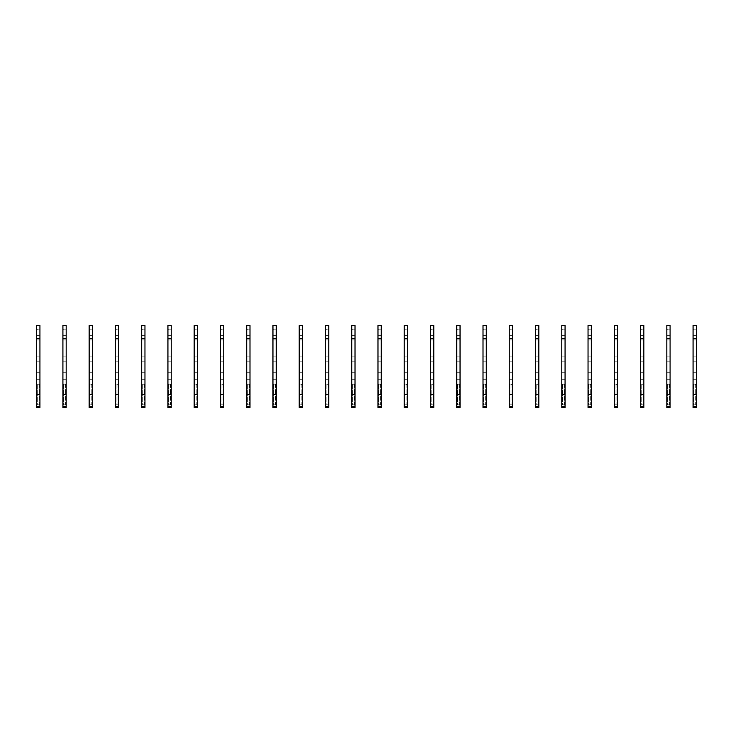 <?xml version="1.0" encoding="UTF-8"?>
<svg xmlns="http://www.w3.org/2000/svg" width="733" height="733" viewBox="0 0 733 733"><rect width="100%" height="100%" fill="white"/><g stroke="black" fill="none" stroke-linecap="round" stroke-linejoin="round"><path stroke-width="0.55" stroke-dasharray="3.67 2.75" d="M36.65 329.676L36.65 331.05L39.93 331.05L39.93 339.92L39.93 329.676L39.93 331.05L36.65 331.05L36.65 339.92L36.65 329.676L39.93 329.676M39.93 407.53L39.93 325.47L36.65 325.47L36.65 407.53L36.65 405.45L37.31 404.79L36.65 405.45L36.65 407.53L39.93 407.53L39.93 405.45L39.28 404.79L37.31 404.79L37.31 384.358L36.65 383.973L36.65 379.3L36.65 383.973L39.28 384.358L37.31 384.358L37.31 404.79L39.28 404.79L39.28 384.358L39.93 383.973L39.93 379.3L39.93 383.973L39.28 384.358L39.28 404.79L39.93 405.45L39.93 383.973L39.93 407.53M36.65 405.45L36.65 383.973L36.65 405.45M39.93 394.4L36.65 394.4M39.93 372.74L36.65 372.74L39.93 372.74M39.93 361.836L36.65 361.836L39.93 361.836M39.93 356.064L36.65 356.064L39.93 356.064M39.93 335.586L36.65 335.586L39.93 335.586M39.93 329.804L36.65 329.804L39.93 329.804M36.65 338.545L39.93 338.545L36.65 338.545M62.91 329.676L62.91 331.05L66.19 331.05L66.19 339.92L66.19 329.676L66.19 331.05L62.91 331.05L62.91 339.92L62.91 329.676L66.19 329.676M66.19 407.53L66.19 325.47L62.91 325.47L62.91 407.53L62.91 405.45L63.56 404.79L62.91 405.45L62.91 407.53L66.19 407.53L66.19 405.45L65.53 404.79L63.56 404.79L63.56 384.358L62.91 383.973L62.91 379.3L62.91 383.973L65.53 384.358L63.56 384.358L63.56 404.79L65.53 404.79L65.53 384.358L66.19 383.973L66.19 379.3L66.19 383.973L65.53 384.358L65.53 404.79L66.19 405.45L66.19 383.973L66.19 407.53M62.91 405.45L62.91 383.973L62.91 405.45M66.19 394.4L62.91 394.4M66.19 372.74L62.91 372.74L66.19 372.74M66.19 361.836L62.91 361.836L66.19 361.836M66.19 356.064L62.91 356.064L66.19 356.064M66.19 335.586L62.91 335.586L66.19 335.586M66.19 329.804L62.91 329.804L66.19 329.804M62.91 338.545L66.19 338.545L62.91 338.545M89.16 329.676L89.16 331.05L92.45 331.05L92.45 339.92L92.45 329.676L92.45 331.05L89.16 331.05L89.16 339.92L89.16 329.676L92.45 329.676M92.45 407.53L92.45 325.47L89.16 325.47L89.16 407.53L89.16 405.45L89.82 404.79L89.16 405.45L89.16 407.53L92.45 407.53L92.45 405.45L91.79 404.79L89.82 404.79L89.82 384.358L89.16 383.973L89.16 379.3L89.16 383.973L91.79 384.358L89.82 384.358L89.82 404.79L91.79 404.79L91.79 384.358L92.45 383.973L92.45 379.3L92.45 383.973L91.79 384.358L91.79 404.79L92.45 405.45L92.45 383.973L92.45 407.53M89.16 405.45L89.16 383.973L89.16 405.45M92.45 394.4L89.16 394.4M92.45 372.74L89.16 372.74L92.45 372.74M92.45 361.836L89.16 361.836L92.45 361.836M92.45 356.064L89.16 356.064L92.45 356.064M92.45 335.586L89.16 335.586L92.45 335.586M92.45 329.804L89.16 329.804L92.45 329.804M89.16 338.545L92.45 338.545L89.16 338.545M115.42 329.676L115.42 331.05L118.7 331.05L118.7 339.92L118.7 329.676L118.7 331.05L115.42 331.05L115.42 339.92L115.42 329.676L118.7 329.676M118.7 407.53L118.7 325.47L115.42 325.47L115.42 407.53L115.42 405.45L116.08 404.79L115.42 405.45L115.42 407.53L118.7 407.53L118.7 405.45L118.05 404.79L116.08 404.79L116.08 384.358L115.42 383.973L115.42 379.3L115.42 383.973L118.05 384.358L116.08 384.358L116.08 404.79L118.05 404.79L118.05 384.358L118.7 383.973L118.7 379.3L118.7 383.973L118.05 384.358L118.05 404.79L118.7 405.45L118.7 383.973L118.7 407.53M115.42 405.45L115.42 383.973L115.42 405.45M118.7 394.4L115.42 394.4M118.7 372.74L115.42 372.74L118.7 372.74M118.7 361.836L115.42 361.836L118.7 361.836M118.7 356.064L115.42 356.064L118.7 356.064M118.7 335.586L115.42 335.586L118.7 335.586M118.7 329.804L115.42 329.804L118.7 329.804M115.42 338.545L118.7 338.545L115.42 338.545M141.68 329.676L141.68 331.05L144.96 331.05L144.96 339.92L144.96 329.676L144.96 331.05L141.68 331.05L141.68 339.92L141.68 329.676L144.96 329.676M144.96 407.53L144.96 325.47L141.68 325.47L141.68 407.53L141.68 405.45L142.33 404.79L141.68 405.45L141.68 407.53L144.96 407.53L144.96 405.45L144.3 404.79L142.33 404.79L142.33 384.358L141.68 383.973L141.68 379.3L141.68 383.973L144.3 384.358L142.33 384.358L142.33 404.79L144.3 404.79L144.3 384.358L144.96 383.973L144.96 379.3L144.96 383.973L144.3 384.358L144.3 404.79L144.96 405.45L144.96 383.973L144.96 407.53M141.68 405.45L141.68 383.973L141.68 405.45M144.96 394.4L141.68 394.4M144.96 372.74L141.68 372.74L144.96 372.74M144.96 361.836L141.68 361.836L144.96 361.836M144.96 356.064L141.68 356.064L144.96 356.064M144.96 335.586L141.68 335.586L144.96 335.586M144.96 329.804L141.68 329.804L144.96 329.804M141.68 338.545L144.96 338.545L141.68 338.545M167.93 329.676L167.93 331.05L171.22 331.05L171.22 339.92L171.22 329.676L171.22 331.05L167.93 331.05L167.93 339.92L167.93 329.676L171.22 329.676M171.22 407.53L171.22 325.47L167.93 325.47L167.93 407.53L167.93 405.45L168.59 404.79L167.93 405.45L167.93 407.53L171.22 407.53L171.22 405.45L170.56 404.79L168.59 404.79L168.59 384.358L167.93 383.973L167.93 379.3L167.93 383.973L170.56 384.358L168.59 384.358L168.59 404.79L170.56 404.79L170.56 384.358L171.22 383.973L171.22 379.3L171.22 383.973L170.56 384.358L170.56 404.79L171.22 405.45L171.22 383.973L171.22 407.53M167.93 405.45L167.93 383.973L167.93 405.45M171.22 394.4L167.93 394.4M171.22 372.74L167.93 372.74L171.22 372.74M171.22 361.836L167.93 361.836L171.22 361.836M171.22 356.064L167.93 356.064L171.22 356.064M171.22 335.586L167.93 335.586L171.22 335.586M171.22 329.804L167.93 329.804L171.22 329.804M167.93 338.545L171.22 338.545L167.93 338.545M194.19 329.676L194.19 331.05L197.47 331.05L197.47 339.92L197.47 329.676L197.47 331.05L194.19 331.05L194.19 339.92L194.19 329.676L197.47 329.676M197.47 407.53L197.47 325.47L194.19 325.47L194.19 407.53L194.19 405.45L194.85 404.79L194.19 405.45L194.19 407.53L197.47 407.53L197.47 405.45L196.82 404.79L194.85 404.79L194.85 384.358L194.19 383.973L194.19 379.3L194.19 383.973L196.82 384.358L194.85 384.358L194.85 404.79L196.82 404.79L196.82 384.358L197.47 383.973L197.47 379.3L197.47 383.973L196.82 384.358L196.82 404.79L197.47 405.45L197.47 383.973L197.47 407.53M194.19 405.45L194.19 383.973L194.19 405.45M197.47 394.4L194.19 394.4M197.47 372.74L194.19 372.74L197.47 372.74M197.47 361.836L194.19 361.836L197.47 361.836M197.47 356.064L194.19 356.064L197.47 356.064M197.47 335.586L194.19 335.586L197.47 335.586M197.47 329.804L194.19 329.804L197.47 329.804M194.19 338.545L197.47 338.545L194.19 338.545M220.45 329.676L220.45 331.05L223.73 331.05L223.73 339.92L223.73 329.676L223.73 331.05L220.45 331.05L220.45 339.92L220.45 329.676L223.73 329.676M223.73 407.53L223.73 325.47L220.45 325.47L220.45 407.53L220.45 405.45L221.1 404.79L220.45 405.45L220.45 407.53L223.73 407.53L223.73 405.45L223.07 404.79L221.1 404.79L221.1 384.358L220.45 383.973L220.45 379.3L220.45 383.973L223.07 384.358L221.1 384.358L221.1 404.79L223.07 404.79L223.07 384.358L223.73 383.973L223.73 379.3L223.73 383.973L223.07 384.358L223.07 404.79L223.73 405.45L223.73 383.973L223.73 407.53M220.45 405.45L220.45 383.973L220.45 405.45M223.73 394.4L220.45 394.4M223.73 372.74L220.45 372.74L223.73 372.74M223.73 361.836L220.45 361.836L223.73 361.836M223.73 356.064L220.45 356.064L223.73 356.064M223.73 335.586L220.45 335.586L223.73 335.586M223.73 329.804L220.45 329.804L223.73 329.804M220.45 338.545L223.73 338.545L220.45 338.545M246.7 329.676L246.7 331.05L249.99 331.05L249.99 339.92L249.99 329.676L249.99 331.05L246.7 331.05L246.7 339.92L246.7 329.676L249.99 329.676M249.99 407.53L249.99 325.47L246.7 325.47L246.7 407.53L246.7 405.45L247.36 404.79L246.7 405.45L246.7 407.53L249.99 407.53L249.99 405.45L249.33 404.79L247.36 404.79L247.36 384.358L246.7 383.973L246.7 379.3L246.7 383.973L249.33 384.358L247.36 384.358L247.36 404.79L249.33 404.79L249.33 384.358L249.99 383.973L249.99 379.3L249.99 383.973L249.33 384.358L249.33 404.79L249.99 405.45L249.99 383.973L249.99 407.53M246.7 405.45L246.7 383.973L246.7 405.45M249.99 394.4L246.7 394.4M249.99 372.74L246.7 372.74L249.99 372.74M249.99 361.836L246.7 361.836L249.99 361.836M249.99 356.064L246.7 356.064L249.99 356.064M249.99 335.586L246.7 335.586L249.99 335.586M249.99 329.804L246.7 329.804L249.99 329.804M246.7 338.545L249.99 338.545L246.7 338.545M272.96 329.676L272.96 331.05L276.24 331.05L276.24 339.92L276.24 329.676L276.24 331.05L272.96 331.05L272.96 339.92L272.96 329.676L276.24 329.676M276.24 407.53L276.24 325.47L272.96 325.47L272.96 407.53L272.96 405.45L273.62 404.79L272.96 405.45L272.96 407.53L276.24 407.53L276.24 405.45L275.59 404.79L273.62 404.79L273.62 384.358L272.96 383.973L272.96 379.3L272.96 383.973L275.59 384.358L273.62 384.358L273.62 404.79L275.59 404.79L275.59 384.358L276.24 383.973L276.24 379.3L276.24 383.973L275.59 384.358L275.59 404.79L276.24 405.45L276.24 383.973L276.24 407.53M272.96 405.45L272.96 383.973L272.96 405.45M276.24 394.4L272.96 394.4M276.24 372.74L272.96 372.74L276.24 372.74M276.24 361.836L272.96 361.836L276.24 361.836M276.24 356.064L272.96 356.064L276.24 356.064M276.24 335.586L272.96 335.586L276.24 335.586M276.24 329.804L272.96 329.804L276.24 329.804M272.96 338.545L276.24 338.545L272.96 338.545M299.22 329.676L299.22 331.05L302.5 331.05L302.5 339.92L302.5 329.676L302.5 331.05L299.22 331.05L299.22 339.92L299.22 329.676L302.5 329.676M302.5 407.53L302.5 325.47L299.22 325.47L299.22 407.53L299.22 405.45L299.87 404.79L299.22 405.45L299.22 407.53L302.5 407.53L302.5 405.45L301.84 404.79L299.87 404.79L299.87 384.358L299.22 383.973L299.22 379.3L299.22 383.973L301.84 384.358L299.87 384.358L299.87 404.79L301.84 404.79L301.84 384.358L302.5 383.973L302.5 379.3L302.5 383.973L301.84 384.358L301.84 404.79L302.5 405.45L302.5 383.973L302.5 407.53M299.22 405.45L299.22 383.973L299.22 405.45M302.5 394.4L299.22 394.4M302.5 372.74L299.22 372.74L302.5 372.74M302.5 361.836L299.22 361.836L302.5 361.836M302.5 356.064L299.22 356.064L302.5 356.064M302.5 335.586L299.22 335.586L302.5 335.586M302.5 329.804L299.22 329.804L302.5 329.804M299.22 338.545L302.5 338.545L299.22 338.545M325.47 329.676L325.47 331.05L328.76 331.05L328.76 339.92L328.76 329.676L328.76 331.05L325.47 331.05L325.47 339.92L325.47 329.676L328.76 329.676M328.76 407.53L328.76 325.47L325.47 325.47L325.47 407.53L325.47 405.45L326.13 404.79L325.47 405.45L325.47 407.53L328.76 407.53L328.76 405.45L328.1 404.79L326.13 404.79L326.13 384.358L325.47 383.973L325.47 379.3L325.47 383.973L328.1 384.358L326.13 384.358L326.13 404.79L328.1 404.79L328.1 384.358L328.76 383.973L328.76 379.3L328.76 383.973L328.1 384.358L328.1 404.79L328.76 405.45L328.76 383.973L328.76 407.53M325.47 405.45L325.47 383.973L325.47 405.45M328.76 394.4L325.47 394.4M328.76 372.74L325.47 372.74L328.76 372.74M328.76 361.836L325.47 361.836L328.76 361.836M328.76 356.064L325.47 356.064L328.76 356.064M328.76 335.586L325.47 335.586L328.76 335.586M328.76 329.804L325.47 329.804L328.76 329.804M325.47 338.545L328.76 338.545L325.47 338.545M351.73 329.676L351.73 331.05L355.01 331.05L355.01 339.92L355.01 329.676L355.01 331.05L351.73 331.05L351.73 339.92L351.73 329.676L355.01 329.676M355.01 407.53L355.01 325.47L351.73 325.47L351.73 407.53L351.73 405.45L352.39 404.79L351.73 405.45L351.73 407.53L355.01 407.53L355.01 405.45L354.36 404.79L352.39 404.79L352.39 384.358L351.73 383.973L351.73 379.3L351.73 383.973L354.36 384.358L352.39 384.358L352.39 404.79L354.36 404.79L354.36 384.358L355.01 383.973L355.01 379.3L355.01 383.973L354.36 384.358L354.36 404.79L355.01 405.45L355.01 383.973L355.01 407.53M351.73 405.45L351.73 383.973L351.73 405.45M355.01 394.4L351.73 394.4M355.01 372.74L351.73 372.74L355.01 372.74M355.01 361.836L351.73 361.836L355.01 361.836M355.01 356.064L351.73 356.064L355.01 356.064M355.01 335.586L351.73 335.586L355.01 335.586M355.01 329.804L351.73 329.804L355.01 329.804M351.73 338.545L355.01 338.545L351.73 338.545M377.99 329.676L377.99 331.05L381.27 331.05L381.27 339.92L381.27 329.676L381.27 331.05L377.99 331.05L377.99 339.92L377.99 329.676L381.27 329.676M381.27 407.53L381.27 325.47L377.99 325.47L377.99 407.53L377.99 405.45L378.64 404.79L377.99 405.45L377.99 407.53L381.27 407.53L381.27 405.45L380.61 404.79L378.64 404.79L378.64 384.358L377.99 383.973L377.99 379.3L377.99 383.973L380.61 384.358L378.64 384.358L378.64 404.79L380.61 404.79L380.61 384.358L381.27 383.973L381.27 379.3L381.27 383.973L380.61 384.358L380.61 404.79L381.27 405.45L381.27 383.973L381.27 407.53M377.99 405.45L377.99 383.973L377.99 405.45M381.27 394.4L377.99 394.4M381.27 372.74L377.99 372.74L381.27 372.74M381.27 361.836L377.99 361.836L381.27 361.836M381.27 356.064L377.99 356.064L381.27 356.064M381.27 335.586L377.99 335.586L381.27 335.586M381.27 329.804L377.99 329.804L381.27 329.804M377.99 338.545L381.27 338.545L377.99 338.545M404.24 329.676L404.24 331.05L407.53 331.05L407.53 339.92L407.53 329.676L407.53 331.05L404.24 331.05L404.24 339.92L404.24 329.676L407.53 329.676M407.53 407.53L407.53 325.47L404.24 325.47L404.24 407.53L404.24 405.45L404.9 404.79L404.24 405.45L404.24 407.53L407.53 407.53L407.53 405.45L406.87 404.79L404.9 404.79L404.9 384.358L404.24 383.973L404.24 379.3L404.24 383.973L406.87 384.358L404.9 384.358L404.9 404.79L406.87 404.79L406.87 384.358L407.53 383.973L407.53 379.3L407.53 383.973L406.87 384.358L406.87 404.79L407.53 405.45L407.53 383.973L407.53 407.53M404.24 405.45L404.24 383.973L404.24 405.45M407.53 394.4L404.24 394.4M407.53 372.74L404.24 372.74L407.53 372.74M407.53 361.836L404.24 361.836L407.53 361.836M407.53 356.064L404.24 356.064L407.53 356.064M407.53 335.586L404.24 335.586L407.53 335.586M407.53 329.804L404.24 329.804L407.53 329.804M404.24 338.545L407.53 338.545L404.24 338.545M430.5 329.676L430.5 331.05L433.78 331.05L433.78 339.92L433.78 329.676L433.78 331.05L430.5 331.05L430.5 339.92L430.5 329.676L433.78 329.676M433.78 407.53L433.78 325.47L430.5 325.47L430.5 407.53L430.5 405.45L431.16 404.79L430.5 405.45L430.5 407.53L433.78 407.53L433.78 405.45L433.13 404.79L431.16 404.79L431.16 384.358L430.5 383.973L430.5 379.3L430.5 383.973L433.13 384.358L431.16 384.358L431.16 404.79L433.13 404.79L433.13 384.358L433.78 383.973L433.78 379.3L433.78 383.973L433.13 384.358L433.13 404.79L433.78 405.45L433.78 383.973L433.78 407.53M430.5 405.45L430.5 383.973L430.5 405.45M433.78 394.4L430.5 394.4M433.78 372.74L430.5 372.74L433.78 372.74M433.78 361.836L430.5 361.836L433.78 361.836M433.78 356.064L430.5 356.064L433.78 356.064M433.78 335.586L430.5 335.586L433.78 335.586M433.78 329.804L430.5 329.804L433.78 329.804M430.5 338.545L433.78 338.545L430.5 338.545M456.76 329.676L456.76 331.05L460.04 331.05L460.04 339.92L460.04 329.676L460.04 331.05L456.76 331.05L456.76 339.92L456.76 329.676L460.04 329.676M460.04 407.53L460.04 325.47L456.76 325.47L456.76 407.53L456.76 405.45L457.41 404.79L456.76 405.45L456.76 407.53L460.04 407.53L460.04 405.45L459.38 404.79L457.41 404.79L457.41 384.358L456.76 383.973L456.76 379.3L456.76 383.973L459.38 384.358L457.41 384.358L457.41 404.79L459.38 404.79L459.38 384.358L460.04 383.973L460.04 379.3L460.04 383.973L459.38 384.358L459.38 404.79L460.04 405.45L460.04 383.973L460.04 407.53M456.76 405.45L456.76 383.973L456.76 405.45M460.04 394.4L456.76 394.4M460.04 372.74L456.76 372.74L460.04 372.74M460.04 361.836L456.76 361.836L460.04 361.836M460.04 356.064L456.76 356.064L460.04 356.064M460.04 335.586L456.76 335.586L460.04 335.586M460.04 329.804L456.76 329.804L460.04 329.804M456.76 338.545L460.04 338.545L456.76 338.545M483.01 329.676L483.01 331.05L486.3 331.05L486.3 339.92L486.3 329.676L486.3 331.05L483.01 331.05L483.01 339.92L483.01 329.676L486.3 329.676M486.3 407.53L486.3 325.47L483.01 325.47L483.01 407.53L483.01 405.45L483.67 404.79L483.01 405.45L483.01 407.53L486.3 407.53L486.3 405.45L485.64 404.79L483.67 404.79L483.67 384.358L483.01 383.973L483.01 379.3L483.01 383.973L485.64 384.358L483.67 384.358L483.67 404.79L485.64 404.79L485.64 384.358L486.3 383.973L486.3 379.3L486.3 383.973L485.64 384.358L485.64 404.79L486.3 405.45L486.3 383.973L486.3 407.53M483.01 405.45L483.01 383.973L483.01 405.45M486.3 394.4L483.01 394.4M486.3 372.74L483.01 372.74L486.3 372.74M486.3 361.836L483.01 361.836L486.3 361.836M486.3 356.064L483.01 356.064L486.3 356.064M486.3 335.586L483.01 335.586L486.3 335.586M486.3 329.804L483.01 329.804L486.3 329.804M483.01 338.545L486.3 338.545L483.01 338.545M509.27 329.676L509.27 331.05L512.55 331.05L512.55 339.92L512.55 329.676L512.55 331.05L509.27 331.05L509.27 339.92L509.27 329.676L512.55 329.676M512.55 407.53L512.55 325.47L509.27 325.47L509.27 407.53L509.27 405.45L509.93 404.79L509.27 405.45L509.27 407.53L512.55 407.53L512.55 405.45L511.9 404.79L509.93 404.79L509.93 384.358L509.27 383.973L509.27 379.3L509.27 383.973L511.9 384.358L509.93 384.358L509.93 404.79L511.9 404.79L511.9 384.358L512.55 383.973L512.55 379.3L512.55 383.973L511.9 384.358L511.9 404.79L512.55 405.45L512.55 383.973L512.55 407.53M509.27 405.45L509.27 383.973L509.27 405.45M512.55 394.4L509.27 394.4M512.55 372.74L509.27 372.74L512.55 372.74M512.55 361.836L509.27 361.836L512.55 361.836M512.55 356.064L509.27 356.064L512.55 356.064M512.55 335.586L509.27 335.586L512.55 335.586M512.55 329.804L509.27 329.804L512.55 329.804M509.27 338.545L512.55 338.545L509.27 338.545M535.53 329.676L535.53 331.05L538.81 331.05L538.81 339.92L538.81 329.676L538.81 331.05L535.53 331.05L535.53 339.92L535.53 329.676L538.81 329.676M538.81 407.53L538.81 325.47L535.53 325.47L535.53 407.53L535.53 405.45L536.18 404.79L535.53 405.45L535.53 407.53L538.81 407.53L538.81 405.45L538.15 404.79L536.18 404.79L536.18 384.358L535.53 383.973L535.53 379.3L535.53 383.973L538.15 384.358L536.18 384.358L536.18 404.79L538.15 404.79L538.15 384.358L538.81 383.973L538.81 379.3L538.81 383.973L538.15 384.358L538.15 404.79L538.81 405.45L538.81 383.973L538.81 407.53M535.53 405.45L535.53 383.973L535.53 405.45M538.81 394.4L535.53 394.4M538.81 372.74L535.53 372.74L538.81 372.74M538.81 361.836L535.53 361.836L538.81 361.836M538.81 356.064L535.53 356.064L538.81 356.064M538.81 335.586L535.53 335.586L538.81 335.586M538.81 329.804L535.53 329.804L538.81 329.804M535.53 338.545L538.81 338.545L535.53 338.545M561.78 329.676L561.78 331.05L565.07 331.05L565.07 339.92L565.07 329.676L565.07 331.05L561.78 331.05L561.78 339.92L561.78 329.676L565.07 329.676M565.07 407.53L565.07 325.47L561.78 325.47L561.78 407.53L561.78 405.45L562.44 404.79L561.78 405.45L561.78 407.53L565.07 407.53L565.07 405.45L564.41 404.79L562.44 404.79L562.44 384.358L561.78 383.973L561.78 379.3L561.78 383.973L564.41 384.358L562.44 384.358L562.44 404.79L564.41 404.79L564.41 384.358L565.07 383.973L565.07 379.3L565.07 383.973L564.41 384.358L564.41 404.79L565.07 405.45L565.07 383.973L565.07 407.53M561.78 405.45L561.78 383.973L561.78 405.45M565.07 394.4L561.78 394.4M565.07 372.74L561.78 372.74L565.07 372.74M565.07 361.836L561.78 361.836L565.07 361.836M565.07 356.064L561.78 356.064L565.07 356.064M565.07 335.586L561.78 335.586L565.07 335.586M565.07 329.804L561.78 329.804L565.07 329.804M561.78 338.545L565.07 338.545L561.78 338.545M588.04 329.676L588.04 331.05L591.32 331.05L591.32 339.92L591.32 329.676L591.32 331.05L588.04 331.05L588.04 339.92L588.04 329.676L591.32 329.676M591.32 407.53L591.32 325.47L588.04 325.47L588.04 407.53L588.04 405.45L588.7 404.79L588.04 405.45L588.04 407.53L591.32 407.53L591.32 405.45L590.67 404.79L588.7 404.79L588.7 384.358L588.04 383.973L588.04 379.3L588.04 383.973L590.67 384.358L588.7 384.358L588.7 404.79L590.67 404.79L590.67 384.358L591.32 383.973L591.32 379.3L591.32 383.973L590.67 384.358L590.67 404.79L591.32 405.45L591.32 383.973L591.32 407.53M588.04 405.45L588.04 383.973L588.04 405.45M591.32 394.4L588.04 394.4M591.32 372.74L588.04 372.74L591.32 372.74M591.32 361.836L588.04 361.836L591.32 361.836M591.32 356.064L588.04 356.064L591.32 356.064M591.32 335.586L588.04 335.586L591.32 335.586M591.32 329.804L588.04 329.804L591.32 329.804M588.04 338.545L591.32 338.545L588.04 338.545M614.3 329.676L614.3 331.05L617.58 331.05L617.58 339.92L617.58 329.676L617.58 331.05L614.3 331.05L614.3 339.92L614.3 329.676L617.58 329.676M617.58 407.53L617.58 325.47L614.3 325.47L614.3 407.53L614.3 405.45L614.95 404.79L614.3 405.45L614.3 407.53L617.58 407.53L617.58 405.45L616.92 404.79L614.95 404.79L614.95 384.358L614.3 383.973L614.3 379.3L614.3 383.973L616.92 384.358L614.95 384.358L614.95 404.79L616.92 404.79L616.92 384.358L617.58 383.973L617.58 379.3L617.58 383.973L616.92 384.358L616.92 404.79L617.58 405.45L617.58 383.973L617.58 407.53M614.3 405.45L614.3 383.973L614.3 405.45M617.58 394.4L614.3 394.4M617.58 372.74L614.3 372.74L617.58 372.74M617.58 361.836L614.3 361.836L617.58 361.836M617.58 356.064L614.3 356.064L617.58 356.064M617.58 335.586L614.3 335.586L617.58 335.586M617.58 329.804L614.3 329.804L617.58 329.804M614.3 338.545L617.58 338.545L614.3 338.545M640.55 329.676L640.55 331.05L643.84 331.05L643.84 339.92L643.84 329.676L643.84 331.05L640.55 331.05L640.55 339.92L640.55 329.676L643.84 329.676M643.84 407.53L643.84 325.47L640.55 325.47L640.55 407.53L640.55 405.45L641.21 404.79L640.55 405.45L640.55 407.53L643.84 407.53L643.84 405.45L643.18 404.79L641.21 404.79L641.21 384.358L640.55 383.973L640.55 379.3L640.55 383.973L643.18 384.358L641.21 384.358L641.21 404.79L643.18 404.79L643.18 384.358L643.84 383.973L643.84 379.3L643.84 383.973L643.18 384.358L643.18 404.79L643.84 405.45L643.84 383.973L643.84 407.53M640.55 405.45L640.55 383.973L640.55 405.45M643.84 394.4L640.55 394.4M643.84 372.74L640.55 372.74L643.84 372.74M643.84 361.836L640.55 361.836L643.84 361.836M643.84 356.064L640.55 356.064L643.84 356.064M643.84 335.586L640.55 335.586L643.84 335.586M643.84 329.804L640.55 329.804L643.84 329.804M640.55 338.545L643.84 338.545L640.55 338.545M666.81 329.676L666.81 331.05L670.09 331.05L670.09 339.92L670.09 329.676L670.09 331.05L666.81 331.05L666.81 339.92L666.81 329.676L670.09 329.676M670.09 407.53L670.09 325.47L666.81 325.47L666.81 407.53L666.81 405.45L667.47 404.79L666.81 405.45L666.81 407.53L670.09 407.53L670.09 405.45L669.44 404.79L667.47 404.79L667.47 384.358L666.81 383.973L666.81 379.3L666.81 383.973L669.44 384.358L667.47 384.358L667.47 404.79L669.44 404.79L669.44 384.358L670.09 383.973L670.09 379.3L670.09 383.973L669.44 384.358L669.44 404.79L670.09 405.45L670.09 383.973L670.09 407.53M666.81 405.45L666.81 383.973L666.81 405.45M670.09 394.4L666.81 394.4M670.09 372.74L666.81 372.74L670.09 372.74M670.09 361.836L666.81 361.836L670.09 361.836M670.09 356.064L666.81 356.064L670.09 356.064M670.09 335.586L666.81 335.586L670.09 335.586M670.09 329.804L666.81 329.804L670.09 329.804M666.81 338.545L670.09 338.545L666.81 338.545M693.07 329.676L693.07 331.05L696.35 331.05L696.35 339.92L696.35 329.676L696.35 331.05L693.07 331.05L693.07 339.92L693.07 329.676L696.35 329.676M696.35 407.53L696.35 325.47L693.07 325.47L693.07 407.53L693.07 405.45L693.72 404.79L693.07 405.45L693.07 407.53L696.35 407.53L696.35 405.45L695.69 404.79L693.72 404.79L693.72 384.358L693.07 383.973L693.07 379.3L693.07 383.973L695.69 384.358L693.72 384.358L693.72 404.79L695.69 404.79L695.69 384.358L696.35 383.973L696.35 379.3L696.35 383.973L695.69 384.358L695.69 404.79L696.35 405.45L696.35 383.973L696.35 407.53M693.07 405.45L693.07 383.973L693.07 405.45M696.35 394.4L693.07 394.4M696.35 372.74L693.07 372.74L696.35 372.74M696.35 361.836L693.07 361.836L696.35 361.836M696.35 356.064L693.07 356.064L696.35 356.064M696.35 335.586L693.07 335.586L696.35 335.586M696.35 329.804L693.07 329.804L696.35 329.804M693.07 338.545L696.35 338.545L693.07 338.545M39.93 406.348L36.65 406.348M39.93 407.145L36.65 407.145L39.93 407.145M66.19 406.348L62.91 406.348M66.19 407.145L62.91 407.145L66.19 407.145M92.45 406.348L89.16 406.348M92.45 407.145L89.16 407.145L92.45 407.145M118.7 406.348L115.42 406.348M118.7 407.145L115.42 407.145L118.7 407.145M144.96 406.348L141.68 406.348M144.96 407.145L141.68 407.145L144.96 407.145M171.22 406.348L167.93 406.348M171.22 407.145L167.93 407.145L171.22 407.145M197.47 406.348L194.19 406.348M197.47 407.145L194.19 407.145L197.47 407.145M223.73 406.348L220.45 406.348M223.73 407.145L220.45 407.145L223.73 407.145M249.99 406.348L246.7 406.348M249.99 407.145L246.7 407.145L249.99 407.145M276.24 406.348L272.96 406.348M276.24 407.145L272.96 407.145L276.24 407.145M302.5 406.348L299.22 406.348M302.5 407.145L299.22 407.145L302.5 407.145M328.76 406.348L325.47 406.348M328.76 407.145L325.47 407.145L328.76 407.145M355.01 406.348L351.73 406.348M355.01 407.145L351.73 407.145L355.01 407.145M381.27 406.348L377.99 406.348M381.27 407.145L377.99 407.145L381.27 407.145M407.53 406.348L404.24 406.348M407.53 407.145L404.24 407.145L407.53 407.145M433.78 406.348L430.5 406.348M433.78 407.145L430.5 407.145L433.78 407.145M460.04 406.348L456.76 406.348M460.04 407.145L456.76 407.145L460.04 407.145M486.3 406.348L483.01 406.348M486.3 407.145L483.01 407.145L486.3 407.145M512.55 406.348L509.27 406.348M512.55 407.145L509.27 407.145L512.55 407.145M538.81 406.348L535.53 406.348M538.81 407.145L535.53 407.145L538.81 407.145M565.07 406.348L561.78 406.348M565.07 407.145L561.78 407.145L565.07 407.145M591.32 406.348L588.04 406.348M591.32 407.145L588.04 407.145L591.32 407.145M617.58 406.348L614.3 406.348M617.58 407.145L614.3 407.145L617.58 407.145M643.84 406.348L640.55 406.348M643.84 407.145L640.55 407.145L643.84 407.145M670.09 406.348L666.81 406.348M670.09 407.145L666.81 407.145L670.09 407.145M696.35 406.348L693.07 406.348M696.35 407.145L693.07 407.145L696.35 407.145M39.93 379.3L36.65 379.3M36.65 339.92L39.93 339.92M66.19 379.3L62.91 379.3M62.91 339.92L66.19 339.92M92.45 379.3L89.16 379.3M89.16 339.92L92.45 339.92M118.7 379.3L115.42 379.3M115.42 339.92L118.7 339.92M144.96 379.3L141.68 379.3M141.68 339.92L144.96 339.92M171.22 379.3L167.93 379.3M167.93 339.92L171.22 339.92M197.47 379.3L194.19 379.3M194.19 339.92L197.47 339.92M223.73 379.3L220.45 379.3M220.45 339.92L223.73 339.92M249.99 379.3L246.7 379.3M246.7 339.92L249.99 339.92M276.24 379.3L272.96 379.3M272.96 339.92L276.24 339.92M302.5 379.3L299.22 379.3M299.22 339.92L302.5 339.92M328.76 379.3L325.47 379.3M325.47 339.92L328.76 339.92M355.01 379.3L351.73 379.3M351.73 339.92L355.01 339.92M381.27 379.3L377.99 379.3M377.99 339.92L381.27 339.92M407.53 379.3L404.24 379.3M404.24 339.92L407.53 339.92M433.78 379.3L430.5 379.3M430.5 339.92L433.78 339.92M460.04 379.3L456.76 379.3M456.76 339.92L460.04 339.92M486.3 379.3L483.01 379.3M483.01 339.92L486.3 339.92M512.55 379.3L509.27 379.3M509.27 339.92L512.55 339.92M538.81 379.3L535.53 379.3M535.53 339.92L538.81 339.92M565.07 379.3L561.78 379.3M561.78 339.92L565.07 339.92M591.32 379.3L588.04 379.3M588.04 339.92L591.32 339.92M617.58 379.3L614.3 379.3M614.3 339.92L617.58 339.92M643.84 379.3L640.55 379.3M640.55 339.92L643.84 339.92M670.09 379.3L666.81 379.3M666.81 339.92L670.09 339.92M696.35 379.3L693.07 379.3M693.07 339.92L696.35 339.92"/><path stroke-width="1.1" d="M39.93 407.53L36.65 407.53L36.65 325.47L39.93 325.47L39.93 407.53M39.93 394.4L36.65 394.4M66.19 407.53L62.91 407.53L62.91 325.47L66.19 325.47L66.19 407.53M66.19 394.4L62.91 394.4M92.45 407.53L89.16 407.53L89.16 325.47L92.45 325.47L92.45 407.53M92.45 394.4L89.16 394.4M118.7 407.53L115.42 407.53L115.42 325.47L118.7 325.47L118.7 407.53M118.7 394.4L115.42 394.4M144.96 407.53L141.68 407.53L141.68 325.47L144.96 325.47L144.96 407.53M144.96 394.4L141.68 394.4M171.22 407.53L167.93 407.53L167.93 325.47L171.22 325.47L171.22 407.53M171.22 394.4L167.93 394.4M197.47 407.53L194.19 407.53L194.19 325.47L197.47 325.47L197.47 407.53M197.47 394.4L194.19 394.4M223.73 407.53L220.45 407.53L220.45 325.47L223.73 325.47L223.73 407.53M223.73 394.4L220.45 394.4M249.99 407.53L246.7 407.53L246.7 325.47L249.99 325.47L249.99 407.53M249.99 394.4L246.7 394.4M276.24 407.53L272.96 407.53L272.96 325.47L276.24 325.47L276.24 407.53M276.24 394.4L272.96 394.4M302.5 407.53L299.22 407.53L299.22 325.47L302.5 325.47L302.5 407.53M302.5 394.4L299.22 394.4M328.76 407.53L325.47 407.53L325.47 325.47L328.76 325.47L328.76 407.53M328.76 394.4L325.47 394.4M355.01 407.53L351.73 407.53L351.73 325.47L355.01 325.47L355.01 407.53M355.01 394.4L351.73 394.4M381.27 407.53L377.99 407.53L377.99 325.47L381.27 325.47L381.27 407.53M381.27 394.4L377.99 394.4M407.53 407.53L404.24 407.53L404.24 325.47L407.53 325.47L407.53 407.53M407.53 394.4L404.24 394.4M433.78 407.53L430.5 407.53L430.5 325.47L433.78 325.47L433.78 407.53M433.78 394.4L430.5 394.4M460.04 407.53L456.76 407.53L456.76 325.47L460.04 325.47L460.04 407.53M460.04 394.4L456.76 394.4M486.3 407.53L483.01 407.53L483.01 325.47L486.3 325.47L486.3 407.53M486.3 394.4L483.01 394.4M512.55 407.53L509.27 407.53L509.27 325.47L512.55 325.47L512.55 407.53M512.55 394.4L509.27 394.4M538.81 407.53L535.53 407.53L535.53 325.47L538.81 325.47L538.81 407.53M538.81 394.4L535.53 394.4M565.07 407.53L561.78 407.53L561.78 325.47L565.07 325.47L565.07 407.53M565.07 394.4L561.78 394.4M591.32 407.53L588.04 407.53L588.04 325.47L591.32 325.47L591.32 407.53M591.32 394.4L588.04 394.4M617.58 407.53L614.3 407.53L614.3 325.47L617.58 325.47L617.58 407.53M617.58 394.4L614.3 394.4M643.84 407.53L640.55 407.53L640.55 325.47L643.84 325.47L643.84 407.53M643.84 394.4L640.55 394.4M670.09 407.53L666.81 407.53L666.81 325.47L670.09 325.47L670.09 407.53M670.09 394.4L666.81 394.4M696.35 407.53L693.07 407.53L693.07 325.47L696.35 325.47L696.35 407.53M696.35 394.4L693.07 394.4M39.93 406.348L36.65 406.348M66.19 406.348L62.91 406.348M92.45 406.348L89.16 406.348M118.7 406.348L115.42 406.348M144.96 406.348L141.68 406.348M171.22 406.348L167.93 406.348M197.47 406.348L194.19 406.348M223.73 406.348L220.45 406.348M249.99 406.348L246.7 406.348M276.24 406.348L272.96 406.348M302.5 406.348L299.22 406.348M328.76 406.348L325.47 406.348M355.01 406.348L351.73 406.348M381.27 406.348L377.99 406.348M407.53 406.348L404.24 406.348M433.78 406.348L430.5 406.348M460.04 406.348L456.76 406.348M486.3 406.348L483.01 406.348M512.55 406.348L509.27 406.348M538.81 406.348L535.53 406.348M565.07 406.348L561.78 406.348M591.32 406.348L588.04 406.348M617.58 406.348L614.3 406.348M643.84 406.348L640.55 406.348M670.09 406.348L666.81 406.348M696.35 406.348L693.07 406.348"/></g></svg>

